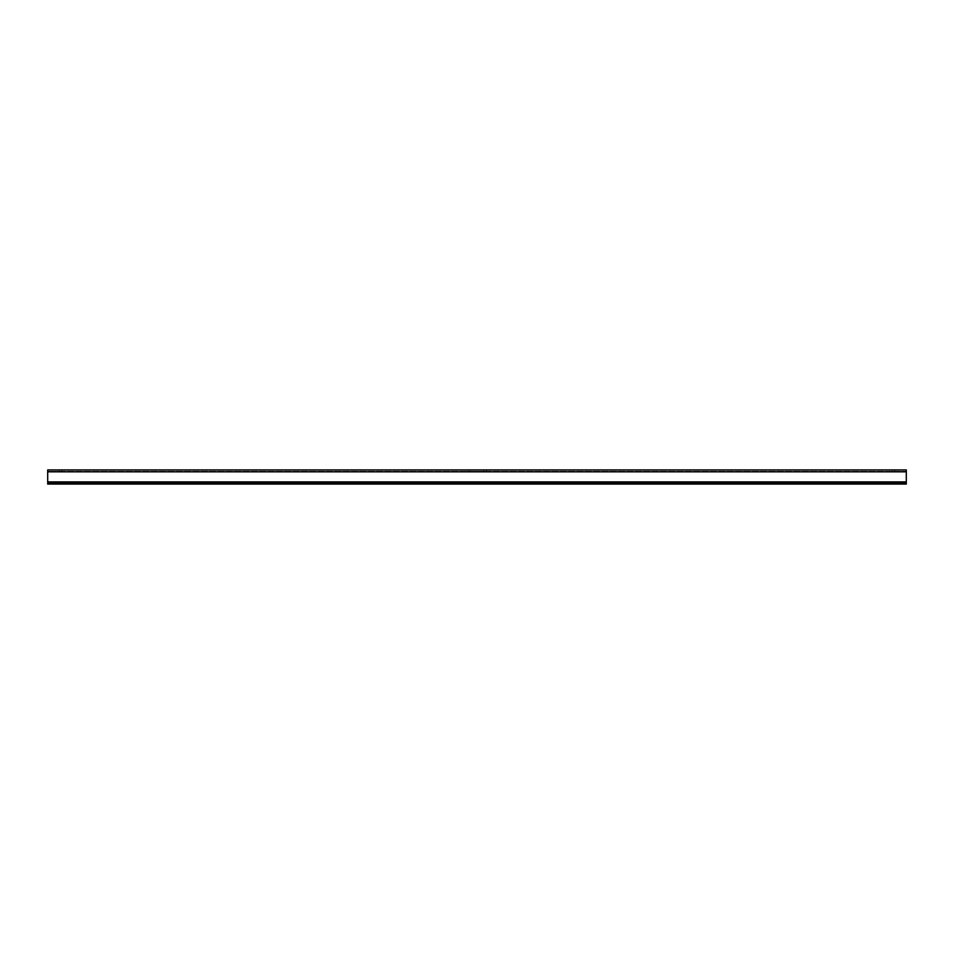 <?xml version="1.0" encoding="UTF-8"?>
<svg xmlns="http://www.w3.org/2000/svg" width="954" height="954" viewBox="0 0 954 954"><rect width="100%" height="100%" fill="white"/><g stroke="black" fill="none" stroke-linecap="round" stroke-linejoin="round"><path stroke-width="0.72" stroke-dasharray="4.77 3.58" d="M470.179 469.94L486.409 469.94L483.821 469.94L483.821 471.348L486.409 471.348L470.179 471.348L483.821 471.348L483.821 469.94L467.591 469.94L470.179 469.94L470.179 471.348L467.591 471.348L470.179 471.348L470.179 469.94M47.7 469.94L47.7 471.825L47.7 469.94L47.7 471.348L906.3 471.348L906.3 484.06L906.3 482.366L906.3 484.06L47.7 484.06L47.7 471.825L47.7 484.06L906.3 484.06L47.7 484.06L47.7 471.348L906.3 471.348L906.3 469.94L892.181 469.94L906.3 469.94L906.3 471.348L892.181 471.348L906.3 471.825L906.3 469.94L47.7 469.94M59.231 471.348L47.7 471.348L61.819 471.348L59.231 471.348L59.231 469.94L61.819 469.94L59.231 469.94L59.231 471.348M47.7 482.652L906.3 482.652M906.3 482.366L906.3 471.825L906.3 482.366L47.7 482.366L906.3 482.366M894.769 469.94L894.769 471.348L894.769 469.94M47.7 481.901L906.3 481.901M47.7 471.825L906.3 471.825M486.409 469.94L486.409 471.348M892.181 469.94L892.181 471.348M61.819 469.94L61.819 471.348M467.591 469.94L467.591 471.348"/><path stroke-width="1.43" d="M47.7 481.901L47.7 484.06L906.3 484.06L906.3 469.94L47.7 469.94L47.7 481.901L906.3 481.901M47.7 482.652L906.3 482.652M47.7 471.825L906.3 471.825"/></g></svg>
